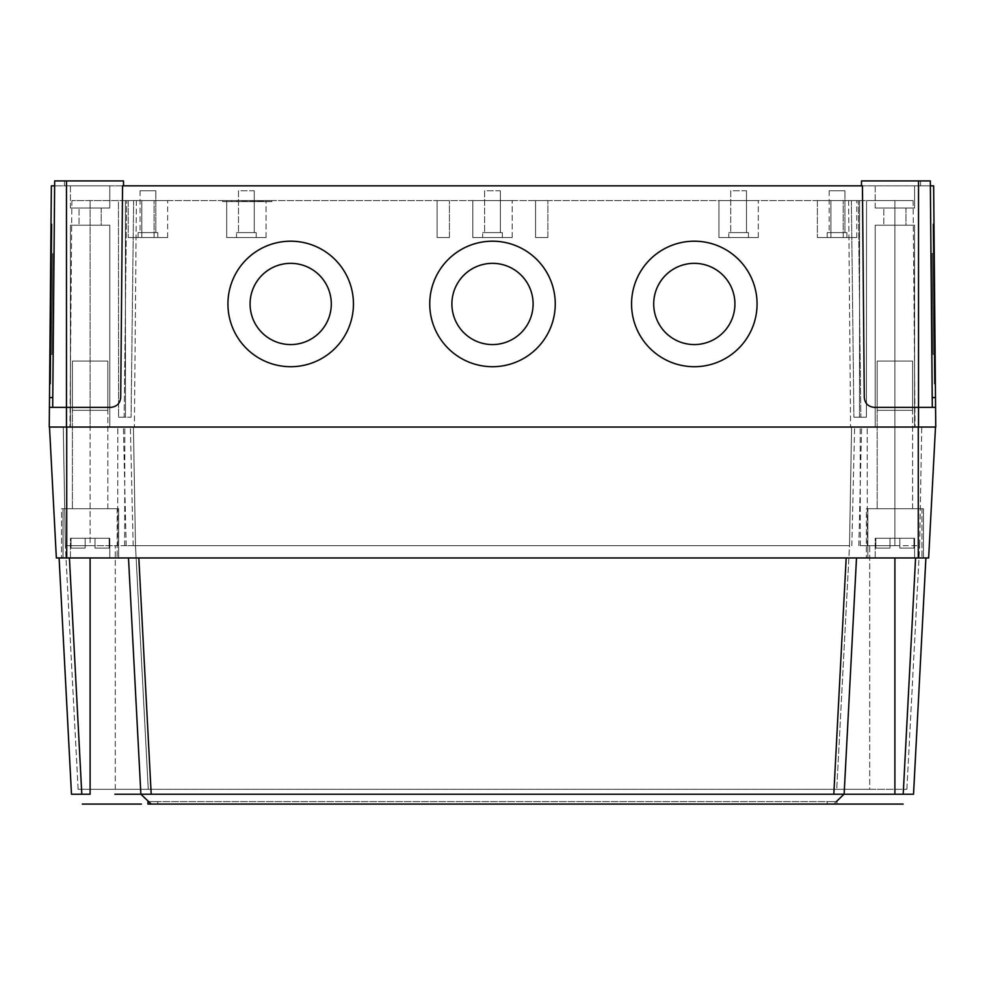 <?xml version="1.0" encoding="UTF-8"?>
<svg xmlns="http://www.w3.org/2000/svg" width="985" height="985" viewBox="0 0 985 985"><rect width="100%" height="100%" fill="white"/><g stroke="black" fill="none" stroke-linecap="round" stroke-linejoin="round"><path stroke-width="0.74" stroke-dasharray="4.92 3.69" d="M52.734 253.514L51.848 354.415L52.734 253.514L51.848 354.415L52.734 253.514L51.848 354.415L50.863 354.403L51.749 253.502L50.863 354.403L51.749 253.502L50.863 354.403L51.749 253.502L50.863 354.403L51.848 354.415L52.734 253.514L51.749 253.502M51.848 354.415L50.863 354.403M52.008 223.964L50.617 383.941L52.008 223.964L50.617 383.941L52.008 223.964L50.617 383.941L49.632 383.928L51.023 223.964L49.632 383.928L51.023 223.964L49.632 383.928L51.023 223.964L49.632 383.928L50.617 383.941L52.008 223.964L51.023 223.964M50.617 383.941L49.632 383.928M734.921 303.959L734.921 303.959A40.607 40.607 180 0 1 694.314 344.565A40.607 40.607 180 0 1 653.708 303.959L653.708 303.959A40.607 40.607 0 0 1 694.314 263.34A40.607 40.607 0 0 1 734.921 303.959A40.607 40.607 0 0 1 694.314 344.565A40.607 40.607 0 0 1 653.708 303.959A40.607 40.607 0 0 1 694.314 263.352A40.607 40.607 0 0 1 734.921 303.959A40.607 40.607 0 0 1 694.314 344.565A40.607 40.607 0 0 1 653.708 303.959L653.708 303.959M533.107 303.959L533.107 303.959A40.607 40.607 180 0 1 492.5 344.565A40.607 40.607 180 0 1 451.893 303.959L451.893 303.959A40.607 40.607 0 0 1 492.5 263.34A40.607 40.607 0 0 1 533.107 303.959A40.607 40.607 0 0 1 492.5 344.565A40.607 40.607 0 0 1 451.893 303.959A40.607 40.607 0 0 1 492.5 263.352A40.607 40.607 0 0 1 533.107 303.959A40.607 40.607 0 0 1 492.5 344.565A40.607 40.607 0 0 1 451.893 303.959L451.893 303.959M331.292 303.959L331.292 303.959A40.607 40.607 180 0 1 290.686 344.565A40.607 40.607 180 0 1 250.079 303.959L250.079 303.959A40.607 40.607 0 0 1 290.686 263.34A40.607 40.607 0 0 1 331.292 303.959A40.607 40.607 0 0 1 290.686 344.565A40.607 40.607 0 0 1 250.079 303.959A40.607 40.607 0 0 1 290.686 263.352A40.607 40.607 0 0 1 331.292 303.959A40.607 40.607 0 0 1 290.686 344.565A40.607 40.607 0 0 1 250.079 303.959L250.079 303.959M757.071 303.959L757.071 303.946A62.757 62.757 0 0 1 694.314 366.703A62.757 62.757 180 0 1 631.557 303.946A62.757 62.757 0 0 1 694.314 241.19A62.757 62.757 0 0 1 757.071 303.946A62.757 62.757 180 0 1 694.314 366.703A62.757 62.757 0 0 1 631.557 303.946A62.757 62.757 0 0 1 694.314 241.202A62.757 62.757 0 0 1 757.071 303.959A62.757 62.757 0 0 1 694.314 366.703A62.757 62.757 0 0 1 631.557 303.959L631.557 303.946M555.257 303.959L555.257 303.946A62.757 62.757 0 0 1 492.5 366.703A62.757 62.757 180 0 1 429.743 303.946A62.757 62.757 0 0 1 492.5 241.19A62.757 62.757 0 0 1 555.257 303.946A62.757 62.757 180 0 1 492.5 366.703A62.757 62.757 0 0 1 429.743 303.946A62.757 62.757 0 0 1 492.5 241.202A62.757 62.757 0 0 1 555.257 303.959A62.757 62.757 0 0 1 492.5 366.703A62.757 62.757 0 0 1 429.743 303.959L429.743 303.946M353.443 303.959L353.443 303.946A62.757 62.757 0 0 1 290.686 366.703A62.757 62.757 180 0 1 227.929 303.946A62.757 62.757 0 0 1 290.686 241.19A62.757 62.757 0 0 1 353.443 303.946A62.757 62.757 180 0 1 290.686 366.703A62.757 62.757 0 0 1 227.929 303.946A62.757 62.757 0 0 1 290.686 241.202A62.757 62.757 0 0 1 353.443 303.959A62.757 62.757 0 0 1 290.686 366.703A62.757 62.757 0 0 1 227.929 303.959L227.929 303.946M932.266 253.514L933.152 354.415L932.266 253.514L933.152 354.415L932.266 253.514L933.152 354.415L932.266 253.514L933.251 253.502L934.137 354.403L933.251 253.502L934.137 354.403L933.251 253.502L934.137 354.403L933.251 253.502L932.266 253.514L933.251 253.502M933.152 354.415L934.137 354.403M932.992 223.964L934.383 383.941L932.992 223.964L934.383 383.941L932.992 223.964L934.383 383.941L932.992 223.964L933.977 223.964L935.368 383.928L933.977 223.964L935.368 383.928L933.977 223.964L935.368 383.928L933.977 223.964L932.992 223.964L933.977 223.964M934.383 383.941L935.368 383.928M449.431 237.533L437.118 237.533L437.118 200.608L449.431 200.608L437.118 200.608L449.431 200.608L437.118 200.608L437.118 237.533L449.431 237.533L449.431 200.608L449.431 237.533L437.118 237.533L449.431 237.533M547.882 237.533L535.569 237.533L535.569 200.608L547.882 200.608L535.569 200.608L547.882 200.608L535.569 200.608L535.569 237.533L547.882 237.533L547.882 200.608L547.882 237.533L535.569 237.533L547.882 237.533M843.209 237.533L830.909 237.533L830.909 200.608L843.209 200.608L830.909 200.608L843.209 200.608L830.909 200.608L830.909 237.533L843.209 237.533L843.209 200.608L843.209 237.533L830.909 237.533L843.209 237.533M154.091 237.533L141.791 237.533L141.791 200.608L154.091 200.608L141.791 200.608L154.091 200.608L141.791 200.608L141.791 237.533L154.091 237.533L154.091 200.608L154.091 237.533L141.791 237.533L154.091 237.533M844.933 190.77L829.185 190.77L844.933 190.77L829.185 190.77L844.933 190.77L829.185 190.77L844.933 190.77L844.933 232.608L829.185 232.608L844.933 232.608L829.185 232.608L844.933 232.608L829.185 232.608L844.933 232.608L844.933 190.77L844.933 232.608M829.185 190.77L829.185 232.608M155.815 190.77L140.067 190.77L155.815 190.77L140.067 190.77L155.815 190.77L140.067 190.77L155.815 190.77L155.815 232.608L140.067 232.608L155.815 232.608L140.067 232.608L155.815 232.608L140.067 232.608L155.815 232.608L155.815 190.77L155.815 232.608M140.067 190.77L140.067 232.608M746.495 190.77L746.495 232.608L730.735 232.608L746.495 232.608L730.735 232.608L746.495 232.608L746.495 190.77L730.735 190.77L730.735 232.608L730.735 190.77L746.495 190.77M500.38 190.77L500.38 232.608L484.62 232.608L500.38 232.608L484.62 232.608L500.38 232.608L500.38 190.77L484.62 190.77L484.62 232.608L484.62 190.77L500.38 190.77M254.265 190.77L254.265 232.608L238.505 232.608L254.265 232.608L238.505 232.608L254.265 232.608L254.265 190.77L238.505 190.77L238.505 232.608L238.505 190.77L254.265 190.77M846.903 232.608L827.215 232.608L846.903 232.608L827.215 232.608L846.903 232.608L827.215 232.608L846.903 232.608L846.903 237.533L827.215 237.533L846.903 237.533L827.215 237.533L846.903 237.533L827.215 237.533L846.903 237.533L846.903 232.608L846.903 237.533M827.215 232.608L827.215 237.533M157.785 232.608L138.097 232.608L157.785 232.608L138.097 232.608L157.785 232.608L138.097 232.608L157.785 232.608L157.785 237.533L138.097 237.533L157.785 237.533L138.097 237.533L157.785 237.533L138.097 237.533L157.785 237.533L157.785 232.608L157.785 237.533M138.097 232.608L138.097 237.533M748.452 232.608L748.452 237.533L728.765 237.533L748.452 237.533L728.765 237.533L748.452 237.533L748.452 232.608L728.765 232.608L728.765 237.533L728.765 232.608L748.452 232.608M502.35 232.608L502.35 237.533L482.65 237.533L502.35 237.533L482.65 237.533L502.35 237.533L502.35 232.608L482.65 232.608L482.65 237.533L482.65 232.608L502.35 232.608M256.235 232.608L256.235 237.533L236.548 237.533L256.235 237.533L236.548 237.533L256.235 237.533L256.235 232.608L236.548 232.608L236.548 237.533L236.548 232.608L256.235 232.608M817.365 237.533L856.753 237.533L817.365 237.533L856.753 237.533L817.365 237.533L856.753 237.533L817.365 237.533L817.365 200.608L856.753 200.608L817.365 200.608L856.753 200.608L817.365 200.608L856.753 200.608L817.365 200.608L817.365 237.533L817.365 200.608M856.753 237.533L856.753 200.608M128.247 237.533L167.635 237.533L128.247 237.533L167.635 237.533L128.247 237.533L167.635 237.533L128.247 237.533L128.247 200.608L167.635 200.608L128.247 200.608L167.635 200.608L128.247 200.608L167.635 200.608L128.247 200.608L128.247 237.533L128.247 200.608M167.635 237.533L167.635 200.608M758.302 237.533L718.927 237.533L718.927 200.608L758.302 200.608L718.927 200.608L758.302 200.608L718.927 200.608L718.927 237.533L758.302 237.533L758.302 200.608L758.302 237.533L718.927 237.533L758.302 237.533M512.188 237.533L472.812 237.533L472.812 200.608L512.188 200.608L472.812 200.608L512.188 200.608L472.812 200.608L472.812 237.533L512.188 237.533L512.188 200.608L512.188 237.533L472.812 237.533L512.188 237.533M266.073 237.533L226.698 237.533L226.698 200.608L266.073 200.608L226.698 200.608L266.073 200.608L226.698 200.608L226.698 237.533L266.073 237.533L266.073 200.608L266.073 237.533L226.698 237.533L266.073 237.533M875.209 207.995L875.209 185.845L914.585 185.845L875.209 185.845L914.585 185.845L875.209 185.845L875.209 207.995L914.585 207.995L914.585 185.845L914.585 207.995L875.209 207.995M70.415 207.995L70.415 185.845L109.791 185.845L70.415 185.845L109.791 185.845L70.415 185.845L70.415 207.995L109.791 207.995L109.791 185.845L109.791 207.995L70.415 207.995M109.791 225.22L109.791 427.034L70.415 427.034L109.791 427.034L70.415 427.034L109.791 427.034L109.791 225.22L70.415 225.22L70.415 427.034L70.415 225.22L109.791 225.22M914.585 225.22L914.585 427.034L875.209 427.034L914.585 427.034L875.209 427.034L914.585 427.034L914.585 225.22L875.209 225.22L875.209 427.034L875.209 225.22L914.585 225.22M101.184 207.995L101.184 225.22L79.034 225.22L101.184 225.22L79.034 225.22L101.184 225.22L101.184 207.995L79.034 207.995L79.034 225.22L79.034 207.995L101.184 207.995M905.966 207.995L905.966 225.22L883.816 225.22L905.966 225.22L883.816 225.22L905.966 225.22L905.966 207.995L883.816 207.995L883.816 225.22L883.816 207.995L905.966 207.995M49.509 397.583L51.355 185.845L123.544 185.845L54.631 185.845L52.697 407.347L52.784 397.583L49.509 397.583L49.25 427.034L935.75 427.034L935.491 397.583L932.216 397.583L932.303 407.347L918.525 407.347L935.578 407.347M257.799 200.608L236.708 200.608L271.872 201.593L271.872 200.608L222.647 200.608L271.872 200.608L222.647 200.608L271.872 200.608L222.647 200.608L271.872 200.608L247.26 200.608L271.872 200.608L271.872 201.593L251.655 201.593L251.655 200.608L263.081 200.608L251.655 200.608L251.655 201.593L242.864 201.593L242.864 200.608L231.438 200.608L242.864 200.608L242.864 201.593L231.438 201.593L231.438 200.608L231.438 201.593L222.647 201.593L222.647 200.608L247.26 200.608L222.647 200.608L237.496 200.608L222.647 200.608L222.647 201.593L271.872 201.593L222.647 201.593L222.647 200.608L222.647 201.593L271.872 201.593L271.872 200.608L271.872 201.593L222.647 201.593L271.872 201.593L271.872 200.608L271.872 201.593L222.647 201.593L222.647 200.608L222.647 201.593L257.799 201.593L257.799 200.608M859.609 200.608L851.372 200.608L866.554 200.608L859.609 200.608L859.499 417.184L866.418 417.184L866.554 200.608L913.095 200.608L866.554 200.608L866.418 417.184L860.853 417.184L858.317 200.608L126.683 200.608L858.317 200.608L860.853 417.184L853.921 417.184L866.418 417.184L859.499 417.184L859.609 200.608M125.391 200.608L133.628 200.608L118.446 200.608L125.391 200.608L125.501 417.184L118.582 417.184L124.147 417.184L126.683 200.608L124.147 417.184L131.079 417.184L118.582 417.184L118.446 200.608L71.905 200.608L118.446 200.608L118.582 417.184L125.501 417.184L125.391 200.608M861.456 185.845L918.525 185.845L861.456 185.845L861.506 180.92L861.456 185.845L861.506 180.92L920.569 180.92L920.532 185.845L918.525 185.845L930.369 185.845L920.532 185.845L920.569 180.92L918.525 180.92L918.525 407.347L874.138 407.347L932.303 407.347L930.369 185.845L933.645 185.845L935.491 397.583M123.544 185.845L123.494 180.92L123.544 185.845L123.494 180.92L54.667 180.92L123.494 180.92L54.667 180.92L52.697 407.347L49.422 407.347L110.862 407.347C116.759 406.731 120.047 403.481 120.712 397.583L122.559 185.845L862.441 185.845L864.288 397.583C864.953 403.481 868.241 406.731 874.138 407.347C868.241 406.731 864.953 403.481 864.288 397.583C864.953 403.481 868.241 406.731 874.138 407.347L918.525 407.347L918.525 427.034M90.103 427.034L915.077 427.034L63.274 427.034L90.103 427.034L90.103 200.608L90.103 545.665L117.671 545.665L65.355 545.665L63.274 427.034L65.355 545.665L90.103 545.665L90.103 427.034M54.631 185.845L52.784 397.583M66.475 180.92L66.475 407.347L52.697 407.347L110.862 407.347L66.475 407.347L66.475 427.034M122.559 185.845L120.712 397.583C120.047 403.481 116.759 406.731 110.862 407.347C116.759 406.731 120.047 403.481 120.712 397.583L122.559 185.845M49.422 407.347L52.697 407.347M932.303 407.347L930.332 180.92L918.525 180.92L918.525 185.845L918.525 180.92M930.369 185.845L932.216 397.583M920.569 180.92L920.532 185.845L920.569 180.92M64.431 180.92L64.468 185.845L64.431 180.92M71.905 200.608L69.923 427.034L71.905 200.608M136.386 200.608L134.403 427.034L136.386 200.608M848.614 200.608L850.597 427.034L848.614 200.608M913.095 200.608L915.077 427.034L913.095 200.608M133.628 200.608L131.079 417.184L133.628 200.608M851.372 200.608L853.921 417.184L851.372 200.608M242.864 201.593L231.438 201.593L242.864 201.593L242.864 200.608L242.864 201.593M263.081 201.593L251.655 201.593L263.081 201.593L263.081 200.608L263.081 201.593M237.496 201.593L271.872 201.593L247.26 201.593L247.26 200.608L247.26 201.593L222.647 201.593L222.647 200.608L222.647 201.593L222.647 200.608L222.647 201.593L237.496 201.593L237.496 200.608M231.438 201.593L231.438 200.608L231.438 201.593M251.655 201.593L251.655 200.608L251.655 201.593M237.151 201.593L257.368 201.593L231.894 201.593L237.151 201.593L237.151 200.608L262.613 200.608L231.894 200.608L237.151 200.608L237.151 201.593M262.613 201.593L257.368 201.593L262.613 201.593L262.613 200.608L262.613 201.593M257.023 201.593L271.872 201.593L271.872 200.608L271.872 201.593L271.872 200.608L271.872 201.593L271.872 200.608L271.872 201.593L257.023 201.593L257.023 200.608M231.894 201.593L231.894 200.608L231.894 201.593M222.647 201.593L222.647 200.608L222.647 201.593M247.26 201.593L247.26 200.608M856.507 557.966L138.823 557.966L894.897 557.966L856.507 557.966L844.12 794.23L856.507 557.966L844.12 794.23L833.753 804.08L903.146 804.08M844.748 794.23L847.494 794.23M852.062 794.23L913.526 794.23L925.9 557.966L894.897 557.966L925.9 557.966M118.656 508.74L118.656 557.966L61.55 557.966L118.656 557.966L61.55 557.966L118.656 557.966L118.656 508.74L61.55 508.74L61.55 557.966L61.55 508.74L118.656 508.74M923.45 508.74L923.45 557.966L866.344 557.966L923.45 557.966L866.344 557.966L923.45 557.966L923.45 508.74L866.344 508.74L866.344 557.966L866.344 508.74L923.45 508.74M844.12 794.23L140.88 794.23L128.493 557.966L140.88 794.23L137.457 794.23M90.103 557.966L128.493 557.966L69.418 557.966L90.103 557.966L90.103 794.23L79.145 794.242M114.839 794.23L132.926 794.23M71.486 794.23L59.1 557.966L69.418 557.966L59.1 557.966M138.823 557.966L128.493 557.966L138.823 557.966L151.197 794.23M72.878 794.23L71.942 794.242M869.718 545.665L894.897 545.665L869.718 545.665L869.718 789.317L906.877 789.317L836.745 789.317L869.718 789.317L869.718 545.665M894.897 545.665L860.324 545.665L919.645 545.665L921.726 427.034L894.897 427.034L921.726 427.034L919.645 545.665L894.897 545.665L894.897 200.608L894.897 545.665M135.487 545.665L115.282 545.665L135.487 545.665L126.166 545.665L135.487 545.665L133.418 427.034L135.487 545.665L133.418 427.034L135.487 545.665L849.513 545.665L851.582 427.034L849.513 545.665L135.487 545.665L148.255 789.317L78.123 789.317L836.745 789.317L148.255 789.317L135.487 545.665M49.496 427.034L66.721 427.034L49.496 427.034L56.354 557.966L928.646 557.966L935.504 427.034L918.279 427.034L935.504 427.034M66.721 427.034L918.279 427.034L66.721 427.034L66.721 557.966M860.324 545.665L860.188 427.034L860.324 545.665M867.329 545.665L867.182 427.034L867.329 545.665M851.828 545.665L854.623 427.034L851.828 545.665M858.834 545.665L861.604 427.034L858.834 545.665M126.166 545.665L123.396 427.034L126.166 545.665M133.172 545.665L130.377 427.034L133.172 545.665M124.676 545.665L124.812 427.034L124.676 545.665M117.671 545.665L117.818 427.034L117.671 545.665M849.513 545.665L851.582 427.034L849.513 545.665L836.745 789.317L849.513 545.665M906.877 789.317L919.645 545.665L906.877 789.317M78.123 789.317L65.355 545.665L78.123 789.317M147.947 804.08L833.753 804.08L836.351 801.618M827.215 804.08L157.785 804.08L827.215 804.08L827.215 801.618L837.053 801.618L837.053 804.08L837.053 801.618L157.785 801.618L827.215 801.618L827.215 804.08M151.247 804.08L157.785 804.08L151.247 804.08M148.649 801.618L157.785 801.618L148.649 801.618M875.837 538.278L875.837 548.116L889.972 548.116L875.837 548.116L889.972 548.116L875.837 548.116L889.972 548.116L875.837 548.116L889.972 548.116L875.837 548.116L875.837 538.278L875.209 538.278L875.209 557.966L914.585 557.966L875.209 557.966L914.585 557.966L875.209 557.966L875.209 538.278L889.972 538.278L889.972 548.116L889.972 538.278L899.822 538.278L899.822 548.116L913.957 548.116L899.822 548.116L913.957 548.116L899.822 548.116L913.957 548.116L899.822 548.116L913.957 548.116L899.822 548.116L899.822 538.278L875.837 538.278L875.837 548.116L875.837 538.278L875.209 538.278L889.972 538.278L889.972 548.116L889.972 538.278L889.972 548.116L889.972 538.278L899.822 538.278L899.822 548.116L899.822 538.278L913.957 538.278L913.957 548.116L913.957 538.278L914.585 538.278L914.585 557.966L914.585 538.278L899.822 538.278L899.822 548.116L899.822 538.278L875.837 538.278M877.179 410.302L912.615 410.302L912.615 508.74L877.179 508.74L912.615 508.74L877.179 508.74L912.615 508.74L912.615 410.302L877.179 410.302L877.179 508.74L877.179 410.302L912.615 410.302L877.179 410.302L912.615 410.302L877.179 410.302L912.615 410.302L877.179 410.302L877.179 361.076L912.615 361.076L912.615 410.302L912.615 361.076L877.179 361.076L877.179 410.302L877.179 361.076L912.615 361.076L912.615 410.302L912.615 361.076L877.179 361.076L877.179 410.302M921.972 508.74L867.822 508.74L867.822 557.966L921.972 557.966L867.822 557.966L921.972 557.966L867.822 557.966L867.822 508.74L921.972 508.74L921.972 557.966L921.972 508.74L867.822 508.74L921.972 508.74M71.043 538.278L71.043 548.116L85.178 548.116L71.043 548.116L85.178 548.116L71.043 548.116L85.178 548.116L71.043 548.116L85.178 548.116L71.043 548.116L71.043 538.278L70.415 538.278L70.415 557.966L109.791 557.966L70.415 557.966L109.791 557.966L70.415 557.966L70.415 538.278L85.178 538.278L85.178 548.116L85.178 538.278L95.028 538.278L95.028 548.116L109.163 548.116L95.028 548.116L109.163 548.116L95.028 548.116L109.163 548.116L95.028 548.116L109.163 548.116L95.028 548.116L95.028 538.278L71.043 538.278L71.043 548.116L71.043 538.278L70.415 538.278L85.178 538.278L85.178 548.116L85.178 538.278L85.178 548.116L85.178 538.278L95.028 538.278L95.028 548.116L95.028 538.278L109.163 538.278L109.163 548.116L109.163 538.278L109.791 538.278L109.791 557.966L109.791 538.278L95.028 538.278L95.028 548.116L95.028 538.278L71.043 538.278M72.385 410.302L107.821 410.302L107.821 508.74L72.385 508.74L107.821 508.74L72.385 508.74L107.821 508.74L107.821 410.302L72.385 410.302L72.385 508.74L72.385 410.302L107.821 410.302L72.385 410.302L107.821 410.302L72.385 410.302L107.821 410.302L72.385 410.302L72.385 361.076L107.821 361.076L107.821 410.302L107.821 361.076L72.385 361.076L72.385 410.302L72.385 361.076L107.821 361.076L107.821 410.302L107.821 361.076L72.385 361.076L72.385 410.302M117.178 508.74L63.028 508.74L63.028 557.966L117.178 557.966L63.028 557.966L117.178 557.966L63.028 557.966L63.028 508.74L117.178 508.74L117.178 557.966L117.178 508.74L63.028 508.74L117.178 508.74M109.163 538.278L109.163 548.116L109.163 538.278L95.028 538.278L95.028 548.116L95.028 538.278L109.163 538.278M85.178 538.278L85.178 548.116L85.178 538.278M913.957 538.278L913.957 548.116L913.957 538.278L899.822 538.278L899.822 548.116L899.822 538.278L913.957 538.278M889.972 538.278L889.972 548.116L889.972 538.278M236.708 201.593L236.708 200.608L236.708 201.593M257.368 201.593L257.368 200.608L257.368 201.593M846.177 557.966L833.803 794.23M894.897 794.23L894.897 557.966M915.582 557.966L903.196 794.23M81.804 794.23L69.418 557.966M918.279 557.966L918.279 427.034M115.282 789.317L115.282 545.665L115.282 789.317M157.785 801.618L157.785 804.08L157.785 801.618"/><path stroke-width="1.48" d="M694.314 344.565A40.607 40.607 180 0 1 653.708 303.959A40.607 40.607 180 0 1 694.314 263.34A40.607 40.607 180 0 1 734.921 303.959A40.607 40.607 180 0 1 694.314 344.565M653.708 303.959A40.607 40.607 180 0 1 694.314 263.352A40.607 40.607 180 0 1 734.921 303.959M492.5 344.565A40.607 40.607 180 0 1 451.893 303.959A40.607 40.607 180 0 1 492.5 263.34A40.607 40.607 180 0 1 533.107 303.959A40.607 40.607 180 0 1 492.5 344.565M451.893 303.959A40.607 40.607 180 0 1 492.5 263.352A40.607 40.607 180 0 1 533.107 303.959M290.686 344.565A40.607 40.607 180 0 1 250.079 303.959A40.607 40.607 180 0 1 290.686 263.34A40.607 40.607 180 0 1 331.292 303.959A40.607 40.607 180 0 1 290.686 344.565M250.079 303.959A40.607 40.607 180 0 1 290.686 263.352A40.607 40.607 180 0 1 331.292 303.959M694.314 366.703A62.757 62.757 180 0 1 631.557 303.946A62.757 62.757 180 0 1 694.314 241.19A62.757 62.757 180 0 1 757.071 303.946A62.757 62.757 180 0 1 694.314 366.703M631.557 303.946A62.757 62.757 180 0 1 694.314 241.202A62.757 62.757 180 0 1 757.071 303.946M492.5 366.703A62.757 62.757 180 0 1 429.743 303.946A62.757 62.757 180 0 1 492.5 241.19A62.757 62.757 180 0 1 555.257 303.946A62.757 62.757 180 0 1 492.5 366.703M429.743 303.946A62.757 62.757 180 0 1 492.5 241.202A62.757 62.757 180 0 1 555.257 303.946M290.686 366.703A62.757 62.757 180 0 1 227.929 303.946A62.757 62.757 180 0 1 290.686 241.19A62.757 62.757 180 0 1 353.443 303.946A62.757 62.757 180 0 1 290.686 366.703M227.929 303.946A62.757 62.757 180 0 1 290.686 241.202A62.757 62.757 180 0 1 353.443 303.946M54.631 185.845L51.355 185.845L49.509 397.583L52.784 397.583M49.509 397.583L49.25 427.034L935.75 427.034L935.578 407.347L918.525 407.347L918.525 427.034M49.422 407.347L110.862 407.347C116.759 406.731 120.047 403.481 120.712 397.583L122.559 185.845L862.441 185.845L864.288 397.583C864.953 403.481 868.241 406.731 874.138 407.347L918.525 407.347L918.525 180.92L930.332 180.92L932.303 407.347M930.369 185.845L933.645 185.845L935.578 407.347M52.697 407.347L54.667 180.92L123.494 180.92L123.544 185.845M861.456 185.845L861.506 180.92L918.525 180.92M903.146 804.08L151.247 804.08L140.88 794.23L844.748 794.23M847.494 794.23L852.062 794.23M856.507 557.966L844.12 794.23L913.526 794.23L925.9 557.966M140.88 794.23L128.493 557.966L140.88 794.23L114.839 794.23M132.926 794.23L137.457 794.23M90.103 557.966L90.103 794.23L71.486 794.23L59.1 557.966M836.351 801.618L843.948 794.242M79.145 794.242L72.878 794.23M935.504 427.034L928.646 557.966L56.354 557.966L49.496 427.034M141.397 804.08L82.321 804.08L141.397 804.08M151.247 804.08L147.947 804.08L147.947 801.618L148.649 801.618L147.947 801.618L147.947 804.08M66.475 180.92L66.475 427.034M932.216 397.583L935.491 397.583M903.196 794.23L915.582 557.966M894.897 794.23L894.897 557.966M833.803 794.23L846.177 557.966M138.823 557.966L151.197 794.23M69.418 557.966L81.804 794.23M918.279 557.966L918.279 427.034M66.721 557.966L66.721 427.034"/></g></svg>
